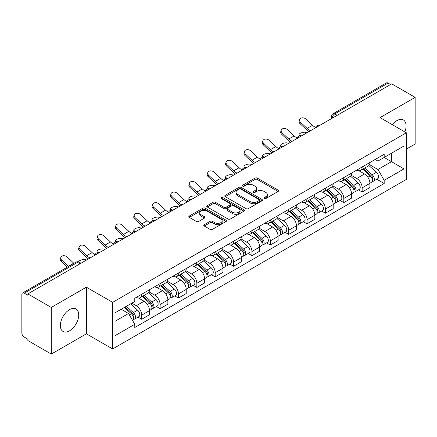 <?xml version="1.0" encoding="UTF-8"?>
<svg xmlns="http://www.w3.org/2000/svg" width="437" height="437" viewBox="0 0 437 437"><rect width="100%" height="100%" fill="white"/><g stroke="black" fill="none" stroke-linecap="round" stroke-linejoin="round"><path stroke-width="0.66" d="M264.221 198.545A1.142 0.661 0 0 0 265.838 198.545L278.123 191.455A1.633 0.945 0 0 0 278.598 190.789A1.633 0.945 0 0 0 278.123 190.122L257.317 178.11A1.633 0.945 0 0 0 255.006 178.11L242.721 185.201A1.142 0.661 0 0 0 242.388 185.665A1.142 0.661 0 0 0 242.721 186.135A1.142 0.661 0 0 0 244.343 186.135L245.933 185.217A5.233 3.021 0 0 1 253.329 185.217L255.061 186.217A5.233 3.021 0 0 1 256.595 188.352A5.233 3.021 0 0 1 255.061 190.488L253.471 191.406A1.142 0.661 0 0 0 253.138 191.876A1.142 0.661 0 0 0 253.471 192.34A1.142 0.661 0 0 0 255.093 192.34L256.677 191.422A5.233 3.021 0 0 1 264.079 191.422L265.811 192.422A5.233 3.021 0 0 1 267.346 194.558A5.233 3.021 0 0 1 265.811 196.694L264.221 197.611A1.142 0.661 0 0 0 263.888 198.081A1.142 0.661 0 0 0 264.221 198.545L264.221 197.611M69.543 330.825A12.99 7.5 120 0 0 78.026 319.381A12.99 7.5 120 0 0 76.033 308.97A12.99 7.5 120 0 0 69.543 309.614A12.99 7.5 120 0 0 61.054 321.058A12.99 7.5 120 0 0 63.048 331.47A12.99 7.5 120 0 0 69.543 330.825M404.848 131.936A12.99 7.5 120 0 0 403.395 119.973A12.99 7.5 120 0 0 396.9 120.617A12.99 7.5 120 0 0 392.3 124.692M204.265 224.689A1.633 0.945 0 0 0 203.784 225.355A1.633 0.945 0 0 0 204.265 226.022L210.099 229.392A1.633 0.945 0 0 0 212.409 229.392L226.049 221.521A1.633 0.945 0 0 0 226.53 220.849A1.633 0.945 0 0 0 226.049 220.182L205.243 208.17A1.633 0.945 0 0 0 202.932 208.17L189.292 216.047A1.633 0.945 0 0 0 188.817 216.714A1.633 0.945 0 0 0 189.292 217.38L196.344 221.45A1.633 0.945 0 0 0 198.655 221.45L204.494 218.079A1.633 0.945 0 0 0 204.975 217.413A1.633 0.945 0 0 0 204.494 216.747L200.998 214.731A4.37 2.524 0 0 1 199.714 212.945A4.37 2.524 0 0 1 202.418 210.612A4.37 2.524 0 0 1 207.182 211.158L220.876 219.068A4.37 2.524 0 0 1 222.16 220.849A4.37 2.524 0 0 1 219.461 223.181A4.37 2.524 0 0 1 214.693 222.635L212.409 221.319A1.633 0.945 0 0 0 210.099 221.319L204.265 224.689L204.265 226.022M112.637 302.338L86.379 287.18L51.287 307.44L27.853 293.91L391.716 83.838L415.15 97.364L380.059 117.624L406.317 132.782L112.637 302.338L112.637 348.977L406.317 179.421L406.317 132.782M246.047 208.64A1.633 0.945 0 0 0 248.358 208.64L261.998 200.763A1.633 0.945 0 0 0 262.473 200.097A1.633 0.945 0 0 0 261.998 199.43L241.191 187.418A1.633 0.945 0 0 0 238.881 187.418L225.241 195.295A1.633 0.945 0 0 0 224.76 195.962A1.633 0.945 0 0 0 225.241 196.628L246.047 208.64M221.712 198.791A1.142 0.661 0 0 1 222.87 198.955L222.87 197.595L244.026 209.809A1.633 0.945 0 0 1 244.502 210.476A1.633 0.945 0 0 1 244.026 211.142L230.386 219.019A1.633 0.945 0 0 1 228.07 219.019L207.269 207.007L207.269 205.669A1.633 0.945 0 0 0 206.788 206.335A1.633 0.945 0 0 0 207.269 207.007M207.269 205.669L213.103 202.298A1.633 0.945 0 0 1 215.419 202.298L223.853 207.171A1.633 0.945 0 0 0 226.164 207.171L230.037 204.937A1.633 0.945 0 0 0 230.518 204.27A1.633 0.945 0 0 0 230.037 203.604L221.253 198.529A1.142 0.661 0 0 1 220.92 198.065A1.142 0.661 0 0 1 221.625 197.453A1.142 0.661 0 0 1 222.87 197.595M51.287 307.44L51.287 354.079L27.853 340.549L27.853 339.188L24.204 337.08A3.332 1.923 -120 0 1 21.85 332.999L21.85 294.522A3.332 1.923 -120 0 1 22.538 292.998L75.885 262.2A3.332 1.923 60 0 1 77.546 262.364L24.204 293.161A3.332 1.923 -120 0 0 22.538 292.998M406.317 149.104L415.15 144.002L415.15 97.364M51.287 354.079L86.379 333.819L112.637 348.977M27.853 293.91L27.853 295.27L24.204 293.161M337.195 115.313L334.726 113.888A3.332 1.923 60 0 0 333.06 113.718L386.401 82.921A3.332 1.923 60 0 1 388.067 83.09L334.726 113.888A3.332 1.923 120 0 0 332.371 117.963L332.371 118.099M390.541 84.516L388.067 83.09M362.158 166.983A7.658 4.425 60 0 1 360.574 170.419L368.347 165.934A7.658 4.425 -120 0 0 369.931 162.493M351.13 175.232L356.745 178.471A7.658 4.425 60 0 1 362.158 187.855L369.931 183.365A7.658 4.425 -120 0 0 364.518 173.986L358.952 170.774M369.931 183.365L369.931 187.511L362.158 192.001L358.433 189.849M360.574 170.419A7.658 4.425 60 0 1 356.805 170.075M362.158 187.855L362.158 192.001M343.788 177.586A7.658 4.425 60 0 1 342.204 181.027L349.977 176.537A7.658 4.425 -120 0 0 351.561 173.101M340.062 200.457L343.793 202.604L351.561 198.119L351.561 193.973A7.658 4.425 -120 0 0 346.148 184.589L340.581 181.377M342.204 181.027A7.658 4.425 60 0 1 338.435 180.683M332.759 185.834L338.375 189.079A7.658 4.425 60 0 1 343.793 198.458L343.793 202.604M325.423 188.194A7.658 4.425 60 0 1 323.833 191.63L331.607 187.145A7.658 4.425 -120 0 0 333.191 183.704M321.692 211.06L325.423 213.212L333.191 208.728L333.191 204.576A7.658 4.425 -120 0 0 327.777 195.197L322.211 191.985M323.833 191.63A7.658 4.425 60 0 1 320.064 191.286M314.389 196.442L320.004 199.682A7.658 4.425 60 0 1 325.423 209.066L325.423 213.212M307.053 198.797A7.658 4.425 60 0 1 305.463 202.238L313.236 197.748A7.658 4.425 -120 0 0 314.82 194.312M303.327 221.668L307.053 223.815L314.826 219.33L314.826 215.184A7.658 4.425 -120 0 0 309.407 205.8L303.846 202.588M305.463 202.238A7.658 4.425 60 0 1 301.694 201.894M296.024 207.045L301.634 210.29A7.658 4.425 60 0 1 307.053 219.669L307.053 223.815M288.682 209.405A7.658 4.425 60 0 1 287.093 212.841L294.866 208.356A7.658 4.425 -120 0 0 296.455 204.915M284.957 232.271L288.682 234.423L296.455 229.938L296.455 225.787A7.658 4.425 -120 0 0 291.037 216.408L285.476 213.196M287.093 212.841A7.658 4.425 60 0 1 283.323 212.497M277.653 217.653L283.263 220.893A7.658 4.425 60 0 1 288.682 230.277L288.682 234.423M270.312 220.008A7.658 4.425 60 0 1 268.728 223.449L276.495 218.964A7.658 4.425 -120 0 0 278.085 215.523M266.586 242.879L270.312 245.031L278.085 240.541L278.085 236.395A7.658 4.425 -120 0 0 272.666 227.011L267.105 223.799M268.728 223.449A7.658 4.425 60 0 1 264.953 223.105M259.283 228.261L264.893 231.501A7.658 4.425 60 0 1 270.312 240.88L270.312 245.031M251.941 230.616A7.658 4.425 60 0 1 250.357 234.052L258.125 229.567A7.658 4.425 -120 0 0 259.715 226.131M248.216 253.482L251.941 255.634L259.715 251.149L259.715 246.998A7.658 4.425 -120 0 0 254.296 237.619L248.735 234.407M250.357 234.052A7.658 4.425 60 0 1 246.583 233.708M240.913 238.864L246.528 242.103A7.658 4.425 60 0 1 251.941 251.488L251.941 255.634M233.571 241.224A7.658 4.425 60 0 1 231.987 244.66L239.76 240.175A7.658 4.425 -120 0 0 241.344 236.734M229.846 264.09L233.571 266.242L241.344 261.752L241.344 257.606A7.658 4.425 -120 0 0 235.925 248.221L230.365 245.015M231.987 244.66A7.658 4.425 60 0 1 228.212 244.316M222.542 249.472L228.158 252.712A7.658 4.425 60 0 1 233.571 262.091L233.571 266.242M215.201 251.827A7.658 4.425 60 0 1 213.617 255.268L221.39 250.778A7.658 4.425 -120 0 0 222.974 247.342M211.475 274.693L215.201 276.845L222.974 272.36L222.974 268.214A7.658 4.425 -120 0 0 217.56 258.83L211.994 255.618M213.617 255.268A7.658 4.425 60 0 1 209.847 254.918M204.172 260.075L209.787 263.314A7.658 4.425 60 0 1 215.201 272.699L215.201 276.845M196.83 262.435A7.658 4.425 60 0 1 195.246 265.871L203.019 261.386A7.658 4.425 -120 0 0 204.603 257.945M193.105 285.301L196.836 287.453L204.603 282.963L204.603 278.817A7.658 4.425 -120 0 0 199.19 269.438L193.624 266.226M195.246 265.871A7.658 4.425 60 0 1 191.477 265.527M185.801 270.683L191.417 273.923A7.658 4.425 60 0 1 196.836 283.302L196.836 287.453M178.465 273.038A7.658 4.425 60 0 1 176.876 276.479L184.649 271.989A7.658 4.425 -120 0 0 186.233 268.553M174.734 295.904L178.465 298.056L186.233 293.571L186.233 289.425A7.658 4.425 -120 0 0 180.82 280.041L175.253 276.829M176.876 276.479A7.658 4.425 60 0 1 173.107 276.129M167.431 281.286L173.047 284.525A7.658 4.425 60 0 1 178.465 293.91L178.465 298.056M160.095 283.646A7.658 4.425 60 0 1 158.505 287.082L166.278 282.597A7.658 4.425 -120 0 0 167.863 279.156M156.37 306.512L160.095 308.664L167.868 304.174L167.868 300.028A7.658 4.425 -120 0 0 162.449 290.649L156.888 287.437M158.505 287.082A7.658 4.425 60 0 1 154.736 286.738M149.066 291.894L154.676 295.133A7.658 4.425 60 0 1 160.095 304.518L160.095 308.664M141.725 294.248A7.658 4.425 60 0 1 140.135 297.69L147.908 293.2A7.658 4.425 -120 0 0 149.498 289.764M137.999 317.115L141.725 319.267L149.498 314.782L149.498 310.636A7.658 4.425 -120 0 0 144.079 301.251L138.518 298.039M140.135 297.69A7.658 4.425 60 0 1 136.366 297.34M131.832 303.158L136.306 305.742A7.658 4.425 60 0 1 141.725 315.121L141.725 319.267M375.17 159.467L377.939 161.067L403.963 146.04L391.481 153.25L391.481 161.679L377.939 169.496L369.5 164.623M114.991 321.31L128.538 313.487L134.776 324.298L114.991 335.72L114.991 312.876L134.776 301.454L134.776 298.258L384.183 154.266L384.183 157.462L403.963 168.884L384.183 180.306L377.939 169.496M403.963 146.04L403.963 168.884M134.776 324.298L134.776 327.493L384.183 183.502L384.183 180.306M86.379 287.18L86.379 333.819M128.538 313.487L121.235 309.276M376.803 179.241L384.183 183.502M264.68 198.709L265.811 198.054A5.233 3.021 0 0 0 267.346 195.918L267.346 194.558M256.595 188.352L256.595 189.713A5.233 3.021 0 0 1 255.061 191.848L253.93 192.504M278.101 191.466L257.317 179.47A1.633 0.945 0 0 0 255.006 179.47L243.18 186.293M261.976 200.78L241.191 188.779A1.633 0.945 0 0 0 238.881 188.779L225.263 196.639M259.108 200.567A1.142 0.661 0 0 0 259.441 200.097A1.142 0.661 0 0 0 259.108 199.633L240.847 189.084A1.142 0.661 0 0 0 239.225 189.084L237.553 190.057A5.233 3.021 0 0 0 236.018 192.193A5.233 3.021 0 0 0 237.553 194.323L250.035 201.533A5.233 3.021 0 0 0 257.431 201.533L259.108 200.567L259.108 201.927A1.142 0.661 0 0 0 259.441 201.457L259.441 200.097M236.018 192.193L236.018 193.547A5.233 3.021 0 0 0 237.553 195.683L237.553 194.323M259.108 201.927L257.431 202.894A5.233 3.021 0 0 1 250.035 202.894L237.553 195.683M207.291 207.018L213.103 203.658L213.103 202.298M230.518 204.27L230.518 205.63A1.633 0.945 0 0 1 230.037 206.297L226.164 208.531A1.633 0.945 0 0 1 223.853 208.531L215.419 203.658A1.633 0.945 0 0 0 213.103 203.658M222.87 198.955L244.004 211.153M232.61 212.229A4.37 2.524 0 0 0 237.373 212.775A4.37 2.524 0 0 0 240.071 210.443A4.37 2.524 0 0 0 238.793 208.657L233.97 205.871A1.633 0.945 0 0 0 231.654 205.871L227.786 208.105A1.633 0.945 0 0 0 227.306 208.771A1.633 0.945 0 0 0 227.786 209.438L232.61 212.229L232.61 213.584A4.37 2.524 0 0 0 237.373 214.135A4.37 2.524 0 0 0 240.071 211.803L240.071 210.443M227.306 208.771L227.306 210.131A1.633 0.945 0 0 0 227.786 210.798L227.786 209.438M232.61 213.584L227.786 210.798M222.16 220.849L222.16 222.209A4.37 2.524 0 0 1 219.461 224.542A4.37 2.524 0 0 1 214.693 223.995L212.409 222.679A1.633 0.945 0 0 0 210.099 222.679L204.287 226.038M199.714 212.945L199.714 214.305A4.37 2.524 0 0 0 200.998 216.091L200.998 214.731M204.472 218.096L200.998 216.091M226.049 220.182L226.049 221.521L205.243 209.531A1.633 0.945 0 0 0 202.932 209.531L189.314 217.397M307.102 132.684L305.518 132.34A3.829 1.453 -13.1 0 0 301.262 132.853A3.829 1.453 -13.1 0 0 299.077 134.776A3.829 1.453 -13.1 0 0 300.099 135.47L301.688 135.814M362.694 169.195L370.177 175.876A4.162 2.404 60 0 1 371.483 182.316L369.931 183.212M362.89 169.376L366.414 171.408M363.447 168.764L371.778 176.193A1.999 1.153 60 0 1 372.406 179.285A1.999 1.153 60 0 1 372.22 179.356M364.693 168.043L372.177 174.724A4.162 2.404 60 0 1 373.488 181.158A4.162 2.404 60 0 1 372.231 181.295M368.866 165.536L376.415 172.276A4.162 2.404 60 0 1 377.726 178.711L373.488 181.158M315.596 127.391A10.324 5.96 60 0 1 312.537 125.304L305.971 119.154A3.829 2.769 17.7 0 0 302.273 117.843A3.829 2.769 17.7 0 0 299.613 119.552A3.829 2.769 17.7 0 0 300.552 122.284L300.099 123.709A3.829 2.769 -162.3 0 1 299.159 120.978L299.613 119.552M310.581 130.679A10.324 5.96 60 0 1 307.118 128.429L300.552 122.284M300.099 123.709L306.665 129.855A12.487 7.21 -120 0 0 308.943 131.624M288.737 143.292L287.147 142.948A3.829 1.453 -13.1 0 0 282.892 143.462A3.829 1.453 -13.1 0 0 280.707 145.379A3.829 1.453 -13.1 0 0 281.728 146.073L283.318 146.422M344.323 179.804L351.807 186.484A4.162 2.404 60 0 1 353.112 192.919L351.561 193.815M344.52 179.978L348.043 182.016M345.077 179.367L353.407 186.801A1.999 1.153 60 0 1 354.036 189.887A1.999 1.153 60 0 1 353.85 189.964M346.322 178.646L353.812 185.326A4.162 2.404 60 0 1 355.117 191.767A4.162 2.404 60 0 1 353.861 191.898M350.496 176.144L358.05 182.879A4.162 2.404 60 0 1 359.356 189.319L355.117 191.767M270.366 153.9L268.777 153.551A3.829 1.453 -13.1 0 0 264.522 154.07A3.829 1.453 -13.1 0 0 262.337 155.987A3.829 1.453 -13.1 0 0 263.358 156.681L264.948 157.025M325.953 190.412L333.436 197.087A4.162 2.404 60 0 1 334.742 203.527L333.191 204.423M326.149 190.587L329.673 192.619M326.707 189.975L335.037 197.404A1.999 1.153 60 0 1 335.665 200.496A1.999 1.153 60 0 1 335.479 200.567M327.952 189.254L335.441 195.934A4.162 2.404 60 0 1 336.747 202.369A4.162 2.404 60 0 1 335.49 202.506M332.125 186.746L339.68 193.487A4.162 2.404 60 0 1 340.986 199.922L336.747 202.369M297.226 137.994A10.324 5.96 60 0 1 294.167 135.912L287.601 129.762A3.829 2.769 17.7 0 0 283.903 128.451A3.829 2.769 17.7 0 0 281.242 130.16A3.829 2.769 17.7 0 0 282.187 132.886L281.728 134.312A3.829 2.769 -162.3 0 1 280.789 131.581L281.242 130.16M292.211 141.282A10.324 5.96 60 0 1 288.748 139.037L282.187 132.886M281.728 134.312L288.294 140.463A12.487 7.21 -120 0 0 290.572 142.233M278.855 148.602A10.324 5.96 60 0 1 275.796 146.515L269.23 140.364A3.829 2.769 17.7 0 0 265.532 139.053A3.829 2.769 17.7 0 0 262.877 140.763A3.829 2.769 17.7 0 0 263.817 143.494L263.358 144.92A3.829 2.769 -162.3 0 1 262.418 142.189L262.877 140.763M273.841 151.89A10.324 5.96 60 0 1 270.377 149.645L263.817 143.494M263.358 144.92L269.924 151.065A12.487 7.21 -120 0 0 272.202 152.835M251.996 164.503L250.406 164.159A3.829 1.453 -13.1 0 0 246.151 164.673A3.829 1.453 -13.1 0 0 243.966 166.59A3.829 1.453 -13.1 0 0 244.988 167.284L246.577 167.633M307.582 201.015L315.066 207.695A4.162 2.404 60 0 1 316.377 214.13L314.82 215.031M307.779 201.189L311.302 203.227M308.336 200.578L316.667 208.012A1.999 1.153 60 0 1 317.295 211.104A1.999 1.153 60 0 1 317.115 211.175M309.582 199.856L317.071 206.537A4.162 2.404 60 0 1 318.376 212.977A4.162 2.404 60 0 1 317.12 213.109M313.761 197.355L321.31 204.09A4.162 2.404 60 0 1 322.615 210.53L318.376 212.977M233.626 175.111L232.036 174.762A3.829 1.453 -13.1 0 0 227.786 175.281A3.829 1.453 -13.1 0 0 225.601 177.198A3.829 1.453 -13.1 0 0 226.623 177.892L228.207 178.236M289.212 211.623L296.696 218.298A4.162 2.404 60 0 1 298.007 224.738L296.45 225.634M289.409 211.798L292.932 213.83M289.966 211.186L298.296 218.615A1.999 1.153 60 0 1 298.924 221.706A1.999 1.153 60 0 1 298.744 221.778M291.217 210.465L298.7 217.145A4.162 2.404 60 0 1 300.006 223.58A4.162 2.404 60 0 1 298.75 223.717M295.39 207.957L302.939 214.698A4.162 2.404 60 0 1 304.245 221.133L300.006 223.58M215.255 185.714L213.666 185.37A3.829 1.453 -13.1 0 0 209.416 185.883A3.829 1.453 -13.1 0 0 207.231 187.801A3.829 1.453 -13.1 0 0 208.252 188.494L209.836 188.844M270.842 222.225L278.331 228.906A4.162 2.404 60 0 1 279.636 235.341L278.079 236.242M271.044 222.406L274.567 224.438M271.601 221.788L279.926 229.223A1.999 1.153 60 0 1 280.554 232.315A1.999 1.153 60 0 1 280.374 232.386M272.846 221.073L280.33 227.748A4.162 2.404 60 0 1 281.636 234.188A4.162 2.404 60 0 1 280.379 234.319M277.02 218.566L284.569 225.301A4.162 2.404 60 0 1 285.874 231.741L281.636 234.188M260.485 159.205A10.324 5.96 60 0 1 257.426 157.123L250.86 150.973A3.829 2.769 17.7 0 0 247.162 149.662A3.829 2.769 17.7 0 0 244.507 151.371A3.829 2.769 17.7 0 0 245.447 154.097L244.988 155.523A3.829 2.769 -162.3 0 1 244.048 152.797L244.507 151.371M255.47 162.498A10.324 5.96 60 0 1 252.007 160.248L245.447 154.097M244.988 155.523L251.554 161.674A12.487 7.21 -120 0 0 253.831 163.443M242.114 169.813A10.324 5.96 60 0 1 239.055 167.726L232.489 161.575A3.829 2.769 17.7 0 0 228.791 160.264A3.829 2.769 17.7 0 0 226.137 161.974A3.829 2.769 17.7 0 0 227.076 164.705L226.623 166.131A3.829 2.769 -162.3 0 1 225.678 163.4L226.137 161.974M237.105 173.101A10.324 5.96 60 0 1 233.637 170.856L227.076 164.705M226.623 166.131L233.183 172.282A12.487 7.21 -120 0 0 235.461 174.046M223.744 180.415A10.324 5.96 60 0 1 220.685 178.334L214.125 172.183A3.829 2.769 17.7 0 0 210.426 170.872A3.829 2.769 17.7 0 0 207.766 172.582A3.829 2.769 17.7 0 0 208.706 175.308L208.252 176.734A3.829 2.769 -162.3 0 1 207.313 174.008L207.766 172.582M218.735 183.709A10.324 5.96 60 0 1 215.272 181.459L208.706 175.308M208.252 176.734L214.813 182.885A12.487 7.21 -120 0 0 217.096 184.654M196.885 196.322L195.295 195.973A3.829 1.453 -13.1 0 0 191.045 196.492A3.829 1.453 -13.1 0 0 188.86 198.409A3.829 1.453 -13.1 0 0 189.882 199.103L191.472 199.447M252.471 232.834L259.96 239.509A4.162 2.404 60 0 1 261.266 245.949L259.715 246.845M252.673 233.008L256.197 235.04M253.231 232.397L261.555 239.826A1.999 1.153 60 0 1 262.184 242.917A1.999 1.153 60 0 1 262.003 242.988M254.476 231.676L261.96 238.356A4.162 2.404 60 0 1 263.265 244.791A4.162 2.404 60 0 1 262.009 244.928M258.649 229.168L266.199 235.909A4.162 2.404 60 0 1 267.504 242.344L263.265 244.791M205.379 191.024A10.324 5.96 60 0 1 202.315 188.937L195.754 182.786A3.829 2.769 17.7 0 0 192.056 181.475A3.829 2.769 17.7 0 0 189.396 183.185A3.829 2.769 17.7 0 0 190.335 185.916L189.882 187.342A3.829 2.769 -162.3 0 1 188.942 184.611L189.396 183.185M200.365 194.312A10.324 5.96 60 0 1 196.901 192.067L190.335 185.916M189.882 187.342L196.442 193.493A12.487 7.21 -120 0 0 198.726 195.257M178.514 206.925L176.93 206.581A3.829 1.453 -13.1 0 0 172.675 207.094A3.829 1.453 -13.1 0 0 170.49 209.017A3.829 1.453 -13.1 0 0 171.512 209.705L173.101 210.055M234.106 243.436L241.59 250.117A4.162 2.404 60 0 1 242.896 256.552L241.344 257.453M234.303 243.617L237.826 245.649M234.86 242.999L243.19 250.434A1.999 1.153 60 0 1 243.813 253.526A1.999 1.153 60 0 1 243.633 253.597M236.106 242.284L243.589 248.959A4.162 2.404 60 0 1 244.9 255.399A4.162 2.404 60 0 1 243.638 255.53M240.279 239.776L247.828 246.512A4.162 2.404 60 0 1 249.139 252.952L244.9 255.399M187.009 201.626A10.324 5.96 60 0 1 183.944 199.545L177.384 193.394A3.829 2.769 17.7 0 0 173.686 192.083A3.829 2.769 17.7 0 0 171.025 193.793A3.829 2.769 17.7 0 0 171.965 196.519L171.512 197.945A3.829 2.769 -162.3 0 1 170.572 195.219L171.025 193.793M181.994 204.92A10.324 5.96 60 0 1 178.531 202.67L171.965 196.519M171.512 197.945L178.078 204.095A12.487 7.21 -120 0 0 180.355 205.865M160.144 217.533L158.56 217.184A3.829 1.453 -13.1 0 0 154.305 217.702A3.829 1.453 -13.1 0 0 152.12 219.62A3.829 1.453 -13.1 0 0 153.141 220.314L154.731 220.658M215.736 254.044L223.22 260.725A4.162 2.404 60 0 1 224.525 267.16L222.974 268.056M215.933 254.219L219.456 256.257M216.49 253.607L224.82 261.042A1.999 1.153 60 0 1 225.448 264.128A1.999 1.153 60 0 1 225.263 264.199M217.735 252.886L225.219 259.567A4.162 2.404 60 0 1 226.53 266.002A4.162 2.404 60 0 1 225.273 266.138M221.909 250.379L229.458 257.12A4.162 2.404 60 0 1 230.769 263.555L226.53 266.002M168.638 212.235A10.324 5.96 60 0 1 165.579 210.148L159.013 203.997A3.829 2.769 17.7 0 0 155.315 202.686A3.829 2.769 17.7 0 0 152.655 204.396A3.829 2.769 17.7 0 0 153.595 207.127L153.141 208.553A3.829 2.769 -162.3 0 1 152.202 205.822L152.655 204.396M163.624 215.523A10.324 5.96 60 0 1 160.16 213.278L153.595 207.127M153.141 208.553L159.707 214.704A12.487 7.21 -120 0 0 161.985 216.473M141.779 228.136L140.19 227.792A3.829 1.453 -13.1 0 0 135.934 228.305A3.829 1.453 -13.1 0 0 133.749 230.228A3.829 1.453 -13.1 0 0 134.771 230.922L136.36 231.266M197.366 264.647L204.849 271.328A4.162 2.404 60 0 1 206.155 277.768L204.603 278.664M197.562 264.827L201.086 266.86M198.119 264.21L206.45 271.645A1.999 1.153 60 0 1 207.078 274.736A1.999 1.153 60 0 1 206.892 274.807M199.365 263.495L206.854 270.17A4.162 2.404 60 0 1 208.159 276.61A4.162 2.404 60 0 1 206.903 276.741M203.538 260.987L211.093 267.723A4.162 2.404 60 0 1 212.398 274.163L208.159 276.61M150.268 222.843A10.324 5.96 60 0 1 147.209 220.756L140.643 214.605A3.829 2.769 17.7 0 0 136.945 213.294A3.829 2.769 17.7 0 0 134.285 215.004A3.829 2.769 17.7 0 0 135.23 217.735L134.771 219.155A3.829 2.769 -162.3 0 1 133.831 216.43L134.285 215.004M145.253 226.131A10.324 5.96 60 0 1 141.79 223.881L135.23 217.735M134.771 219.155L141.337 225.306A12.487 7.21 -120 0 0 143.615 227.076M123.409 238.744L121.819 238.4A3.829 1.453 -13.1 0 0 117.564 238.913A3.829 1.453 -13.1 0 0 115.379 240.831A3.829 1.453 -13.1 0 0 116.4 241.524L117.99 241.869M178.995 275.255L186.479 281.936A4.162 2.404 60 0 1 187.784 288.371L186.233 289.267M179.192 275.43L182.715 277.468M179.749 274.818L188.079 282.253A1.999 1.153 60 0 1 188.708 285.339A1.999 1.153 60 0 1 188.522 285.416M180.994 274.097L188.484 280.778A4.162 2.404 60 0 1 189.789 287.218A4.162 2.404 60 0 1 188.533 287.349M185.168 271.596L192.722 278.331A4.162 2.404 60 0 1 194.028 284.766L189.789 287.218M131.898 233.445A10.324 5.96 60 0 1 128.839 231.359L122.273 225.213A3.829 2.769 17.7 0 0 118.574 223.902A3.829 2.769 17.7 0 0 115.92 225.607A3.829 2.769 17.7 0 0 116.859 228.338L116.4 229.764A3.829 2.769 -162.3 0 1 115.461 227.032L115.92 225.607M126.883 236.734A10.324 5.96 60 0 1 123.42 234.489L116.859 228.338M116.4 229.764L122.966 235.914A12.487 7.21 -120 0 0 125.244 237.684M105.038 249.347L103.449 249.003A3.829 1.453 -13.1 0 0 99.194 249.516A3.829 1.453 -13.1 0 0 97.009 251.439A3.829 1.453 -13.1 0 0 98.03 252.133L99.62 252.477M160.625 285.858L168.108 292.539A4.162 2.404 60 0 1 169.419 298.979L167.863 299.875M160.821 286.038L164.345 288.07M161.379 285.427L169.709 292.856A1.999 1.153 60 0 1 170.337 295.947A1.999 1.153 60 0 1 170.157 296.018M162.624 284.706L170.113 291.386A4.162 2.404 60 0 1 171.419 297.821A4.162 2.404 60 0 1 170.162 297.958M166.803 282.198L174.352 288.933A4.162 2.404 60 0 1 175.658 295.374L171.419 297.821M113.527 244.054A10.324 5.96 60 0 1 110.468 241.967L103.902 235.816A3.829 2.769 17.7 0 0 100.204 234.505A3.829 2.769 17.7 0 0 97.549 236.215A3.829 2.769 17.7 0 0 98.489 238.946L98.03 240.366A3.829 2.769 -162.3 0 1 97.09 237.641L97.549 236.215M108.513 247.342A10.324 5.96 60 0 1 105.049 245.091L98.489 238.946M98.03 240.366L104.596 246.517A12.487 7.21 -120 0 0 106.874 248.287M86.668 259.955L85.078 259.611A3.829 1.453 -13.1 0 0 80.954 260.075A3.829 1.453 -13.1 0 0 78.627 261.932M142.254 296.466L149.738 303.147A4.162 2.404 60 0 1 151.049 309.582L149.492 310.478M142.451 296.641L145.974 298.679M143.008 296.029L151.339 303.464A1.999 1.153 60 0 1 151.967 306.55A1.999 1.153 60 0 1 151.786 306.627M144.259 295.308L151.743 301.989A4.162 2.404 60 0 1 153.048 308.429A4.162 2.404 60 0 1 151.792 308.56M148.433 292.806L155.982 299.542A4.162 2.404 60 0 1 157.287 305.982L153.048 308.429M80.435 262.905L81.249 263.079M95.157 254.656A10.324 5.96 60 0 1 92.098 252.57L85.537 246.424A3.829 2.769 17.7 0 0 81.834 245.113A3.829 2.769 17.7 0 0 79.179 246.823A3.829 2.769 17.7 0 0 80.118 249.549L79.665 250.975A3.829 2.769 -162.3 0 1 78.72 248.243L79.179 246.823M90.148 257.945A10.324 5.96 60 0 1 86.679 255.7L80.118 249.549M79.665 250.975L86.226 257.125A12.487 7.21 -120 0 0 88.503 258.895M124.343 307.479L131.373 313.75A4.162 2.404 60 0 1 132.679 320.19L132.471 320.31M124.414 307.44L127.609 309.281M125.097 307.042L132.968 314.066A1.999 1.153 60 0 1 133.596 317.158A1.999 1.153 60 0 1 133.416 317.229M126.348 306.326L133.372 312.597A4.162 2.404 60 0 1 134.678 319.032A4.162 2.404 60 0 1 133.422 319.168M130.587 303.879L137.611 310.15A4.162 2.404 60 0 1 138.917 316.585L134.678 319.032M73.908 263.342A10.324 5.96 60 0 1 73.727 263.178L67.167 257.027A3.829 2.769 17.7 0 0 63.469 255.716A3.829 2.769 17.7 0 0 60.809 257.426A3.829 2.769 17.7 0 0 61.748 260.157L61.295 261.583A3.829 2.769 -162.3 0 1 60.355 258.851L60.809 257.426M68.489 266.466A10.324 5.96 60 0 1 68.314 266.302L61.748 260.157M61.295 261.583L67.265 267.176M332.486 118.034L332.371 117.963A3.332 1.923 0 0 1 331.393 116.603L331.393 118.662M160.095 304.518L167.868 300.028M178.465 293.91L186.233 289.425M196.836 283.302L204.603 278.817M215.201 272.699L222.974 268.214M233.571 262.091L241.344 257.606M251.941 251.488L259.715 246.998M270.312 240.88L278.085 236.395M288.682 230.277L296.455 225.787M307.053 219.669L314.826 215.184M325.423 209.066L333.191 204.576M343.793 198.458L351.561 193.973M141.725 315.121L149.498 310.636M136.306 305.742L144.079 301.251M154.676 295.133L162.449 290.649M173.047 284.525L180.82 280.041M191.417 273.923L199.19 269.438M209.787 263.314L217.56 258.83M228.158 252.712L235.925 248.221M246.528 242.103L254.296 237.619M264.893 231.501L272.666 227.011M283.263 220.893L291.037 216.408M301.634 210.29L309.407 205.8M320.004 199.682L327.777 195.197M338.375 189.079L346.148 184.589M356.745 178.471L364.518 173.986M319.447 125.561A3.332 1.923 120 0 0 317.972 126.413M301.077 136.169A3.332 1.923 120 0 0 299.602 137.016M282.706 146.772A3.332 1.923 120 0 0 281.237 147.624M264.336 157.38A3.332 1.923 120 0 0 262.866 158.227M245.965 167.983A3.332 1.923 120 0 0 244.496 168.835M227.595 178.591A3.332 1.923 120 0 0 226.126 179.438M209.225 189.194A3.332 1.923 120 0 0 207.755 190.046M190.854 199.802A3.332 1.923 120 0 0 189.385 200.649M172.489 210.41A3.332 1.923 120 0 0 171.014 211.257M154.119 221.013A3.332 1.923 120 0 0 152.644 221.859M135.749 231.621A3.332 1.923 120 0 0 134.279 232.468M117.378 242.224A3.332 1.923 120 0 0 115.909 243.076M99.008 252.832A3.332 1.923 120 0 0 97.538 253.678M80.02 263.79L77.546 262.364A3.332 1.923 120 0 1 79.212 262.2A3.332 3.332 0 0 0 75.885 262.2M265.811 198.054L265.811 196.694M253.471 192.34L253.471 191.406M255.061 191.848L255.061 190.488M242.721 186.135L242.721 185.201M255.006 179.47L255.006 178.11M257.317 179.47L257.317 178.11M278.123 191.455L278.123 190.122M225.241 196.628L225.241 195.295M238.881 188.779L238.881 187.418M241.191 188.779L241.191 187.418M261.998 200.763L261.998 199.43M250.035 202.894L250.035 201.533M257.431 202.894L257.431 201.533M215.419 203.658L215.419 202.298M223.853 208.531L223.853 207.171M226.164 208.531L226.164 207.171M230.037 206.297L230.037 204.937M244.026 211.142L244.026 209.809M210.099 222.679L210.099 221.319M212.409 222.679L212.409 221.319M214.693 223.995L214.693 222.635M204.494 218.079L204.494 216.747M189.292 217.38L189.292 216.047M202.932 209.531L202.932 208.17M205.243 209.531L205.243 208.17M300.099 135.47L300.186 135.847M370.177 175.876L367.845 177.225M372.816 178.367L372.067 178.804M376.415 172.276L372.177 174.724M307.118 128.429L312.537 125.304M281.728 146.073L281.816 146.455M351.807 186.484L349.474 187.828M354.445 188.975L353.697 189.407M358.05 182.879L353.812 185.326M263.358 156.681L263.451 157.058M333.436 197.087L331.104 198.436M336.08 199.583L335.326 200.015M339.68 193.487L335.441 195.934M288.748 139.037L294.167 135.912M270.377 149.645L275.796 146.515M244.988 167.284L245.081 167.666M315.066 207.695L312.734 209.044M317.71 210.186L316.956 210.618M321.31 204.09L317.071 206.537M226.623 177.892L226.71 178.269M296.696 218.298L294.363 219.647M299.34 220.794L298.586 221.226M302.939 214.698L298.7 217.145M208.252 188.494L208.34 188.877M278.331 228.906L275.993 230.255M280.969 231.397L280.221 231.828M284.569 225.301L280.33 227.748M252.007 160.248L257.426 157.123M233.637 170.856L239.055 167.726M215.272 181.459L220.685 178.334M189.882 199.103L189.969 199.485M259.96 239.509L257.622 240.858M262.599 242.005L261.85 242.437M266.199 235.909L261.96 238.356M196.901 192.067L202.315 188.937M171.512 209.705L171.599 210.088M241.59 250.117L239.257 251.466M244.228 252.608L243.48 253.045M247.828 246.512L243.589 248.959M178.531 202.67L183.944 199.545M153.141 220.314L153.229 220.696M223.22 260.725L220.887 262.069M225.858 263.216L225.11 263.648M229.458 257.12L225.219 259.567M160.16 213.278L165.579 210.148M134.771 230.922L134.858 231.299M204.849 271.328L202.517 272.677M207.488 273.819L206.739 274.256M211.093 267.723L206.854 270.17M141.79 223.881L147.209 220.756M116.4 241.524L116.493 241.907M186.479 281.936L184.146 283.28M189.123 284.427L188.369 284.858M192.722 278.331L188.484 280.778M123.42 234.489L128.839 231.359M98.03 252.133L98.123 252.51M168.108 292.539L165.776 293.888M170.752 295.03L169.998 295.467M174.352 288.933L170.113 291.386M105.049 245.091L110.468 241.967M149.738 303.147L147.406 304.491M152.382 305.638L151.628 306.069M155.982 299.542L151.743 301.989M86.679 255.7L92.098 252.57M131.373 313.75L129.357 314.913M134.012 316.241L133.263 316.678M137.611 310.15L133.372 312.597M68.314 266.302L73.727 263.178M319.726 125.397A3.332 3.332 0 0 0 315.454 127.866M301.355 136.005A3.332 3.332 0 0 0 297.084 138.474M282.99 146.608A3.332 3.332 0 0 0 278.713 149.077M264.62 157.216A3.332 3.332 0 0 0 260.343 159.685M246.25 167.819A3.332 3.332 0 0 0 241.972 170.288M227.879 178.427A3.332 3.332 0 0 0 223.607 180.896M209.509 189.035A3.332 3.332 0 0 0 205.237 191.499M191.138 199.638A3.332 3.332 0 0 0 186.867 202.107M172.768 210.246A3.332 3.332 0 0 0 168.496 212.71M154.398 220.849A3.332 3.332 0 0 0 150.126 223.318M136.033 231.457A3.332 3.332 0 0 0 131.755 233.921M117.662 242.06A3.332 3.332 0 0 0 113.385 244.529M99.292 252.668A3.332 3.332 0 0 0 95.015 255.132M80.998 263.227L79.212 262.2M333.06 113.718A3.332 3.332 0 0 0 331.393 116.603M299.361 135.994L299.077 134.776M280.991 146.597L280.707 145.379M262.621 157.205L262.337 155.987M244.25 167.808L243.966 166.59M225.885 178.416L225.601 177.198M207.515 189.019L207.231 187.801M189.145 199.627L188.86 198.409M170.774 210.23L170.49 209.017M152.404 220.838L152.12 219.62M134.033 231.441L133.749 230.228M115.663 242.049L115.379 240.831M97.293 252.652L97.009 251.439"/></g></svg>
